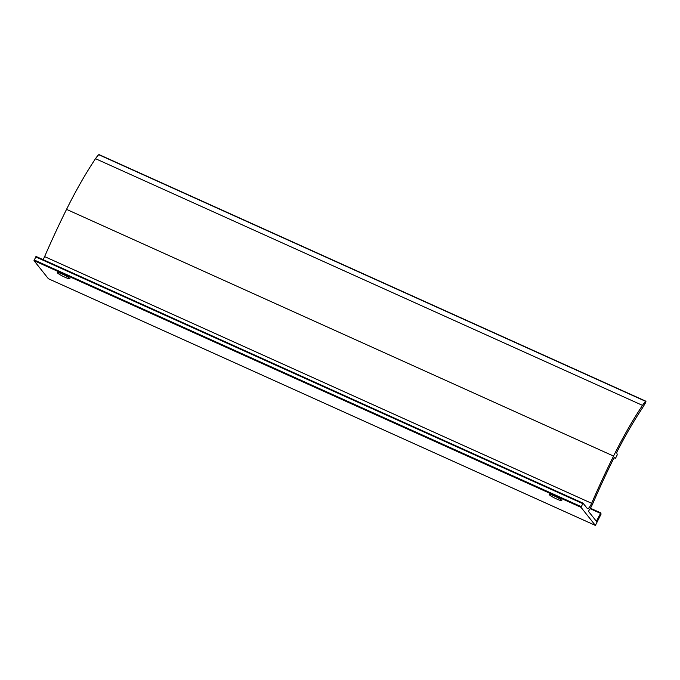 <?xml version="1.0" encoding="UTF-8"?>
<svg xmlns="http://www.w3.org/2000/svg" width="680" height="680" viewBox="0 0 680 680"><rect width="100%" height="100%" fill="white"/><g stroke="black" fill="none" stroke-linecap="round" stroke-linejoin="round"><path stroke-width="1.02" d="M64.829 277.176A7.029 0.867 26.1 0 1 57.307 272.561A7.029 0.867 26.1 0 1 63.997 274.873A7.029 0.867 26.1 0 1 69.929 278.74A7.029 0.867 26.1 0 1 64.829 277.176M556.699 499.01A7.029 0.867 26.1 0 1 549.177 494.385A7.029 0.867 26.1 0 1 555.866 496.706A7.029 0.867 26.1 0 1 561.79 500.573A7.029 0.867 26.1 0 1 556.699 499.01M588.914 510.476A10.931 2.72 114.3 0 0 592.807 503.523A250.435 62.279 -65.7 0 1 614.091 457.631L614.448 457.206L615.349 458.329L615.706 457.904A244.188 60.724 -65.7 0 1 617.219 454.869L616.726 452.37A137.071 34.085 -65.7 0 1 642.082 408.51A15.614 3.885 114.3 0 0 643.45 406.317A244.188 60.724 -65.7 0 1 645.652 402.56L645.762 401.404A15.614 3.885 114.3 0 0 642.515 405.374A141.755 35.249 114.3 0 0 613.547 456.067A255.119 63.444 114.3 0 0 591.634 503.302A6.247 1.556 -65.7 0 1 587.503 508.691A6.247 1.556 -65.7 0 1 587.341 508.563L583.032 503.149L581.009 507.339L595.391 525.428L601.069 514.139L600.806 512.907L596.377 521.271L588.574 511.462L588.914 510.476M48.399 278.732L34 260.635L36.032 256.453L583.015 503.149L36.032 256.453M43.052 259.615A6.247 1.556 114.3 0 0 44.625 256.598A255.119 63.444 -65.7 0 1 66.547 209.372A141.755 35.249 -65.7 0 1 95.506 158.678A15.614 3.885 -65.7 0 1 98.761 154.708L99.05 154.726M596.742 520.837L595.629 520.336M590.13 508.683L600.423 513.323M645.762 401.404L98.761 154.708M95.506 158.678L642.515 405.374M645.847 401.336L98.838 154.632M591.634 503.302L44.625 256.598M613.547 456.067L66.547 209.372M35.666 256.887L582.675 503.583M581.17 506.642L34.161 259.947M34 260.635L581.009 507.339M595.374 525.41L48.365 278.715L595.391 525.428M600.763 512.89L590.418 508.223L600.788 512.89M615.332 458.312L614.04 457.733L615.349 458.329M646 401.268L98.991 154.572"/></g></svg>
